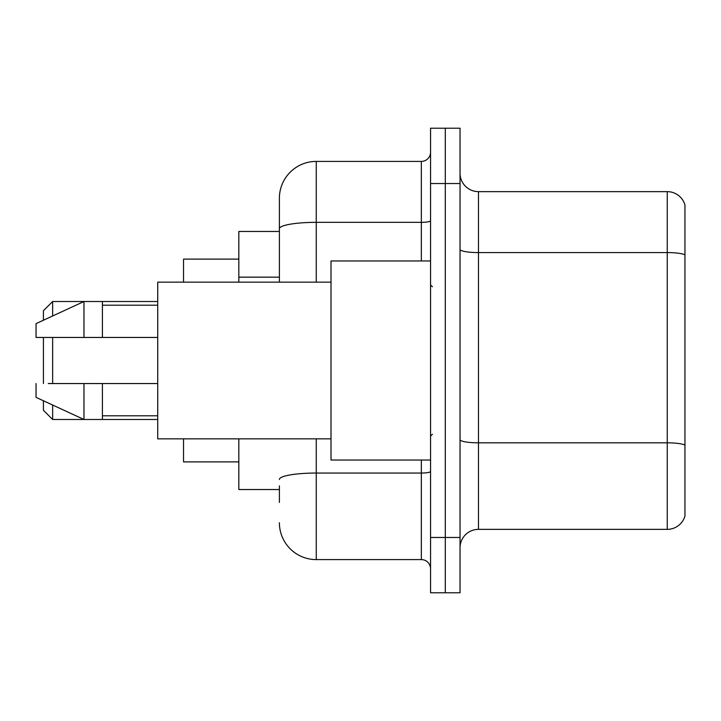 <?xml version="1.0" encoding="UTF-8"?>
<svg xmlns="http://www.w3.org/2000/svg" width="721" height="721" viewBox="0 0 721 721"><rect width="100%" height="100%" fill="white"/><g stroke="black" fill="none" stroke-linecap="round" stroke-linejoin="round"><path stroke-width="1.08" d="M279.387 264.256L279.387 218.553L279.387 231.459L238.831 231.459L238.831 282.154M279.387 489.541L238.831 489.541L238.831 438.846M279.387 502.447L279.387 485.855M430.554 537.469L430.554 592.779L445.299 592.779L445.299 537.469L445.299 592.779L460.043 592.779L460.043 537.469L445.299 537.469L445.299 183.531L445.299 537.469L430.554 537.469L430.554 183.531L445.299 183.531L445.299 128.221L445.299 183.531L460.043 183.531L460.043 537.469M460.043 183.531L460.043 128.221L430.554 128.221L430.554 183.531M316.258 438.846L316.258 559.595L421.334 559.595L421.334 460.043M279.387 282.154L279.387 198.275A36.87 36.87 0 0 1 316.258 161.405L421.334 161.405A9.22 9.22 0 0 0 430.554 152.185M279.387 198.275L279.387 218.553M430.554 568.815A9.22 9.22 0 0 0 421.334 559.595M316.258 559.595A36.87 36.87 0 0 1 279.387 522.725M460.043 547.798A18.431 18.431 0 0 1 478.483 529.358L667.249 529.358L667.249 191.642L478.483 191.642A18.431 18.431 0 0 1 460.043 173.202A18.431 18.431 0 0 0 478.483 191.642L478.483 529.358M684.95 204.908A18.431 18.431 0 0 0 667.249 191.642A18.431 18.431 0 0 1 684.95 204.908L684.95 516.092A18.431 18.431 0 0 1 667.249 529.358M43.422 337.455L43.422 383.545M43.422 400.777L43.422 410.276L52.642 419.487L157.719 419.487M52.642 337.455L52.642 383.545M52.642 405.031L52.642 419.487M183.531 438.846L183.531 461.891L238.831 461.891M238.831 259.109L183.531 259.109L183.531 282.154M43.422 320.223L43.422 310.724L52.642 301.513L52.642 315.969M430.554 260.957L331.002 260.957L331.002 460.043L430.554 460.043M331.002 282.154L157.719 282.154L157.719 438.846L331.002 438.846M52.642 301.513L83.978 301.513L83.978 337.455L157.719 337.455M102.418 337.455L102.418 301.513L83.978 301.513L36.05 323.63L36.05 337.455L83.978 337.455M157.719 383.545L102.418 383.545L102.418 419.487M36.05 383.545L36.05 397.37L83.978 419.487L83.978 383.545L48.253 383.545M102.418 383.545L83.978 383.545M279.387 277.161L238.831 277.161M430.554 471.453A9.22 1.604 0 0 1 421.334 473.048L316.258 473.048A36.87 6.399 180 0 0 279.387 479.456M316.258 161.405L316.258 222.338L421.334 222.338L421.334 161.405M279.387 228.746A36.87 6.399 180 0 1 316.258 222.338L316.258 282.154M421.334 260.957L421.334 222.338A9.22 1.604 0 0 0 430.554 220.743M684.95 254.874A18.431 3.199 180 0 0 667.249 252.575L478.483 252.575A18.431 3.199 0 0 1 460.043 249.376M684.95 445.127A18.431 3.199 180 0 0 667.249 442.82L478.483 442.82A18.431 3.199 -0 0 1 460.043 439.621M102.418 301.513L157.719 301.513M432.393 286.76L430.554 284.921M102.418 305.199L157.719 305.199M102.418 415.801L157.719 415.801M432.393 434.24L430.554 436.079"/></g></svg>
